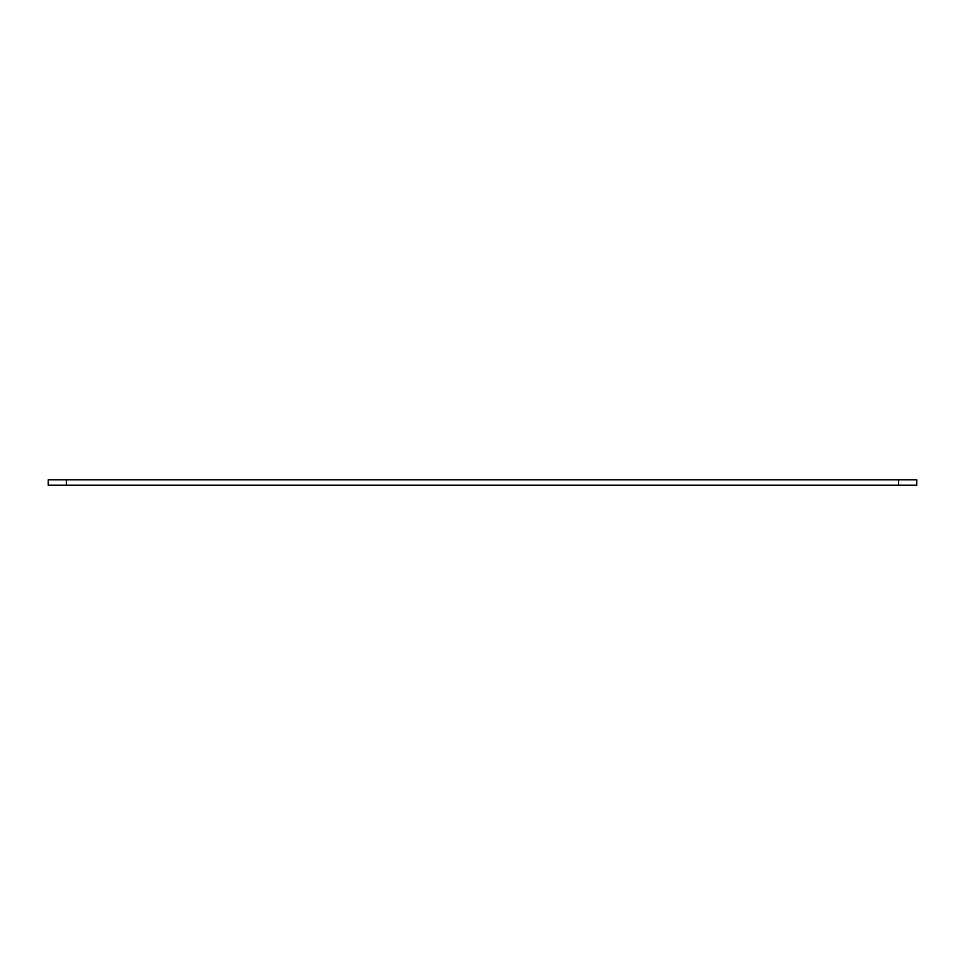 <?xml version="1.0" encoding="UTF-8"?>
<svg xmlns="http://www.w3.org/2000/svg" width="965" height="965" viewBox="0 0 965 965"><rect width="100%" height="100%" fill="white"/><g stroke="black" fill="none" stroke-linecap="round" stroke-linejoin="round"><path stroke-width="1.45" d="M66.416 479.774L916.75 479.774L916.75 485.226L48.25 485.226L48.25 479.774L66.416 479.774L66.416 485.226M916.75 479.774L916.75 485.226M898.584 479.774L898.584 485.226"/></g></svg>
